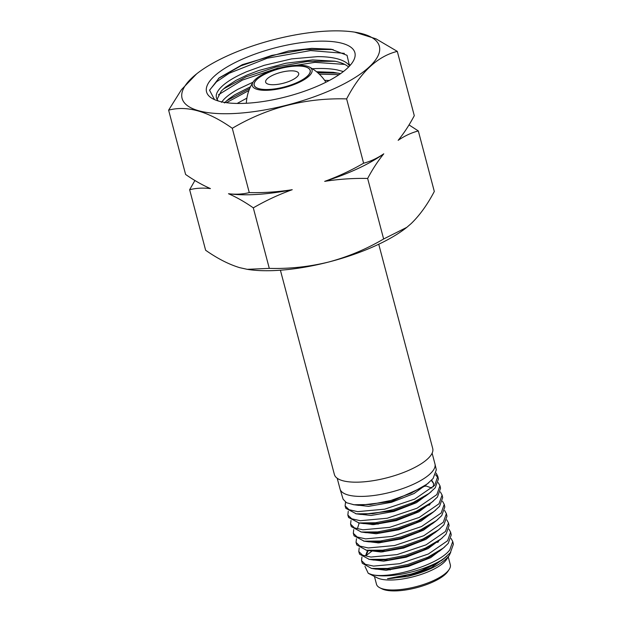 <?xml version="1.0" encoding="UTF-8"?>
<svg xmlns="http://www.w3.org/2000/svg" width="622" height="622" viewBox="0 0 622 622"><rect width="100%" height="100%" fill="white"/><g stroke="black" fill="none" stroke-linecap="round" stroke-linejoin="round"><path stroke-width="0.93" d="M308.248 75.34A28.993 9.47 -14.8 0 0 309.313 73.995A28.993 9.47 -14.8 0 0 291.174 66.422A28.993 9.47 -14.8 0 0 256.085 80.222A28.993 9.47 -14.8 0 0 256.699 87.896A28.993 9.47 -14.8 0 0 282.924 87.36A28.993 9.47 -14.8 0 0 308.248 75.34M432.119 453.189L434.965 463.934A49.084 16.032 165.2 0 1 435.003 464.098A49.084 16.032 165.2 0 1 431.652 472.331A49.084 16.032 165.2 0 1 380.664 494.428A49.084 16.032 165.2 0 1 340.094 489.172A49.084 16.032 165.2 0 1 340.047 489.009L337.21 478.264M435.003 464.098L436.31 469.804L433.099 478.528L427.026 484.126L411.126 493.199L390.966 500.446L370.58 504.512L353.941 504.737L346.508 502.724L343.095 499.178L340.094 489.172M452.754 541.505L453.384 544.25L450.367 552.678L443.766 558.665A46.347 15.138 165.2 0 1 371.466 574.495C389.1 579.556 438.526 565.087 449.737 549.957L452.754 541.505L451.074 538.458M450.623 532.199L451.238 534.897L448.213 543.426L443.253 548.122L427.812 557.258L407.853 564.465L387.646 568.454L371.552 568.438L362.315 563.307L361.514 560.632L365.277 564.286L373.55 566.106L399.581 563.703L428.379 554.008L447.591 540.736L450.623 532.199L448.928 529.128M361.934 557.017L361.514 560.632M448.493 522.931L449.107 525.59L446.052 534.142L440.897 539.041L425.448 548.068L405.583 555.298L385.477 559.271L369.281 559.388L359.57 554.163L358.785 551.527L362.564 555.158L370.906 557.055L397.1 554.599L426.093 544.833L445.438 531.507L448.493 522.931L446.798 519.852M359.205 547.889L358.785 551.527M446.363 513.648L446.961 516.252L443.89 524.875L438.564 529.866L422.944 539.002L402.932 546.194L382.67 550.19L366.436 550.229L356.818 544.973L356.041 542.384L359.858 546.093L368.247 547.951L394.628 545.533L423.815 535.713L443.284 522.27L446.363 513.648L444.644 510.522M356.476 538.73L356.041 542.384M444.232 504.356L444.823 506.93L441.737 515.607L436.356 520.668L420.767 529.734L400.762 536.996L380.493 541.016L364.134 541.171L354.081 535.837L353.319 533.287L357.145 536.973L365.604 538.885L392.148 536.413L421.537 526.539L441.138 513.057L444.232 504.356L442.514 501.254M353.731 529.586L353.319 533.287M442.693 497.616L439.567 506.324L433.853 511.634L418.054 520.754L397.979 527.938L377.702 531.927L361.335 532.028L351.329 526.64L350.575 524.136L354.447 527.891L362.945 529.804L389.683 527.347L419.259 517.411L438.984 503.797L442.11 495.089L440.368 491.916M351.01 520.451L350.575 524.136M439.972 485.774L440.547 488.27L437.414 497.071L431.73 502.358L415.986 511.455L395.911 518.701L375.517 522.768L359.011 522.947L348.584 517.512L347.846 515.039L351.733 518.787L360.293 520.715L387.195 518.235L416.973 508.252L436.838 494.599L439.972 485.774L438.238 482.625M348.258 511.292L347.846 515.039M437.81 476.343L438.417 478.979L435.252 487.772L429.164 493.386L413.249 502.475L393.088 509.675L372.757 513.663L356.282 513.834L345.832 508.314L345.109 505.888L349.028 509.698L357.642 511.642L384.73 509.161L414.703 499.116L434.677 485.331L437.81 476.343L436.154 473.109M345.537 502.164L345.109 505.888M365.79 555.749L372.065 551.045M429.157 505.196L428.107 505.111M435.54 474.78L437.989 477.735M443.766 558.665C429.88 569.076 403.383 578.025 387.506 578.709L407.34 576.477C425.992 571.929 439.435 565.569 447.669 557.405L449.294 555.329L446.503 559.528A38.175 12.471 165.2 0 1 445.103 561.301A38.175 12.471 165.2 0 1 411.772 577.13A38.175 12.471 165.2 0 1 377.235 577.83L368.38 573.367M364.974 566.378L368.247 573.305L371.466 574.495M448.244 556.915L450.312 564.729A38.175 12.471 165.2 0 1 449.138 569.495A38.175 12.471 165.2 0 1 447.739 571.268A38.175 12.471 165.2 0 1 414.4 587.098A38.175 12.471 165.2 0 1 379.863 587.798A38.175 12.471 165.2 0 1 376.489 584.237L374.428 576.415M449.138 569.495L447.879 571.4A36.356 11.88 165.2 0 1 446.542 573.08A36.356 11.88 165.2 0 1 414.796 588.155A36.356 11.88 165.2 0 1 381.9 588.824L379.863 587.798M270.912 90.05A30.882 10.084 -14.8 0 0 303.831 79.888A30.882 10.084 -14.8 0 0 309.398 67.059A30.882 10.084 -14.8 0 0 293.421 65.512A30.882 10.084 -14.8 0 0 253.201 81.91A30.882 10.084 -14.8 0 0 270.912 90.05M280.405 270.212L334.387 474.508A50.856 16.615 -14.8 0 0 365.021 481.731A50.856 16.615 -14.8 0 0 432.725 448.532L378.744 244.228M449.294 555.329L450.763 552.196M407.34 576.477L431.341 567.692L446.775 556.301M437.818 542.361L436.916 542.205M385.002 550.929L382.872 551.901M371.311 568.399L386.091 570.288L408.483 566.37L430.634 557.677L444.691 546.94M381.924 541.848L379.84 542.812M368.294 550.501L365.806 555.858M368.862 559.326L383.681 561.161L406.057 557.226L428.13 548.581L442.312 537.882M366.094 550.182L381.115 552.017L403.608 548.068L425.914 539.352L440.158 528.576M375.875 523.677L373.923 524.603M363.59 541.086L378.635 542.889L401.19 538.916L423.419 530.232L437.834 519.479M429.336 505.048L428.41 504.885M360.915 531.966L376.131 533.746L398.764 529.75L421.172 521.034L435.594 510.234M358.326 522.845L373.597 524.626L396.315 520.614L418.746 511.875L433.347 501.075M425.098 486.404L424.422 486.272M355.753 513.764L371.178 515.467L393.92 511.447L416.406 502.724L431.046 491.893M433.666 483.683L431.334 480.448M353.102 504.621L368.613 506.347L391.495 502.296L414.081 493.518L428.853 482.68M387.506 578.709L416.452 573.002L441.651 560.406L443.362 558.96M438.526 541.77L437.631 541.591M374.187 568.749L390.406 569.169L408.125 565.647L425.743 559.24L439.427 551.139L443.253 548.122M379.622 542.05L377.857 542.936M367.509 550.392L365.682 555.477M371.894 559.691L388.19 559.987L405.878 556.449L423.372 550.058L437.095 542.011L440.897 539.041M366.436 550.229L371.248 550.937L385.43 550.882L403.18 547.36L420.892 540.961L434.716 532.867L438.564 529.866M373.698 523.841L372.034 524.696M364.134 541.171L368.932 541.855L383.23 541.708L401.042 538.139L418.637 531.724L432.508 523.631L436.356 520.668M430.035 504.465L429.188 504.294M359.205 522.97L357.611 528.024M361.335 532.028L366.179 532.704L380.47 532.603L398.282 529.065L416.025 522.682L429.965 514.619L433.853 511.634M359.011 522.947L363.839 523.607L378.254 523.436L396.144 519.837L413.863 513.414L427.85 505.313L431.73 502.358M432.018 488.099L424.997 485.642M356.282 513.834L361.141 514.48L393.399 510.771L411.158 504.403L425.246 496.34L429.164 493.386M433.402 486.754L433.588 483.294L431.652 480.122M356.585 505.002L358.801 505.367L391.246 501.55L423.123 487.049L424.919 485.627M324.684 181.36A103.625 33.852 -14.8 0 0 357.837 168.616A103.625 33.852 -14.8 0 0 383.774 153.813C377.212 158.291 370.487 161.425 363.613 163.205C351.111 170.451 338.135 176.508 324.684 181.36C339.052 179.105 353.374 178.141 367.649 178.46C372.632 169.075 378.013 160.857 383.774 153.813M225.7 56.633A102.031 33.331 -14.8 0 0 196.606 73.886A102.031 33.331 -14.8 0 0 211.884 113.111A102.031 33.331 -14.8 0 0 335.732 87.966A102.031 33.331 -14.8 0 0 354.641 32.134A102.031 33.331 -14.8 0 0 225.7 56.633M196.606 73.886L181.469 89.654L168.616 110.156C187.012 105.258 208.23 111.299 232.286 128.287C267.406 107.552 305.519 97.755 346.625 98.898L363.613 163.205M349.525 66.041L347.053 55.319L331.207 49.208L311.793 48.361L288.67 50.965L242.378 64.649L219.169 77.874L209.575 90.283L214.536 99.629M322.087 84.079A76.716 25.059 -14.8 0 0 352.534 62.286A76.716 25.059 -14.8 0 0 324.233 41.153A76.716 25.059 -14.8 0 0 239.353 60.521A76.716 25.059 -14.8 0 0 213.33 99.061A76.716 25.059 -14.8 0 0 322.087 84.079M324.653 80.355L329.295 80.487M316.559 71.748L333.314 72.331L340.561 73.645M221.471 102.327L223.593 99.722C226.906 96.2 231.804 92.647 238.304 89.07L252.998 82.221M312.345 68.747L314.957 68.614C323.463 68.249 330.85 68.677 337.116 69.889L343.383 71.561M217 99.458L221.3 91.022L225.506 87.189L236.002 80.37L247.144 74.99L258.775 70.519L285.832 63.25L312.664 59.914L334.815 61.197C341.043 62.425 345.645 64.369 348.608 67.013M218.12 100.943L216.37 97.934L216.231 95.321C216.689 92.266 218.967 88.946 223.073 85.346C227.224 81.754 232.853 78.209 239.983 74.718L246.304 71.825L264.156 65.326L291.578 58.896L317.679 56.618C325.765 56.641 332.576 57.442 338.135 59.02C343.647 60.622 347.449 62.884 349.533 65.823M237.122 103.446L246.887 98.136M224.363 102.964L228.624 99.069L234.789 94.777L250.277 86.862M232.286 128.287L249.274 192.595C242.782 194.227 235.855 194.608 228.492 193.73C236.617 197.283 244.889 201.987 253.302 207.849C265.812 200.603 278.788 194.554 292.239 189.702C277.871 191.949 263.549 192.921 249.274 192.595M253.302 207.849L269.295 268.377L247.229 269.326L239.664 267.654C228.834 264.373 217.482 258.573 205.625 250.246L189.64 189.718C196.132 188.085 203.06 187.712 210.423 188.583C202.298 185.029 194.025 180.326 185.605 174.463L168.616 110.156M367.649 178.46L383.634 238.988C366.381 249.127 348.063 256.808 328.673 262.025C309.118 266.815 289.331 268.929 269.295 268.377M346.625 98.898C360.573 72.129 377.468 56.291 397.295 51.377L375.937 38.805L354.641 32.134M397.295 51.377L414.291 115.684C409.299 125.076 403.927 133.287 398.158 140.331C404.72 135.853 411.445 132.727 418.318 130.939L434.312 191.467C427.446 204.568 419.741 215.274 411.181 223.57L406.811 227.341L383.634 238.988M418.318 130.939L409.012 124.913M194.911 180.489L189.64 189.718M228.492 193.73A103.625 33.852 -14.8 0 0 292.239 189.702M247.229 269.326L248.092 269.458A102.257 33.401 -14.8 0 0 328.673 262.025A102.257 33.401 -14.8 0 0 406.477 227.613L406.811 227.349M209.63 90.05L216.51 81.824L229.215 73.24L267.235 58.211L310.596 50.569L344.347 53.36M218.462 94.746L242.393 80.09L277.599 68.179L314.934 62.355L344.743 64.416M226.424 102.684L248.924 90.478M319.304 74.158L339.076 74.663M218.446 78.45L241.064 65.776L271.83 55.389L304.671 49.527L333.104 49.535M223.368 88.993L246.032 76.856L275.95 67.005L307.618 61.415L335.204 61.275M347.978 64.043L349.922 64.805M226.494 100.873L249.702 88.503M317.741 72.735L338.352 73.139M246.265 103.268L246.328 103.236A43.175 43.175 0 0 1 253.201 81.91M281.828 83.612A17.089 5.582 165.2 0 1 265.711 82.345A17.089 5.582 165.2 0 1 282.505 71.95A17.089 5.582 165.2 0 1 298.731 73.621A17.089 5.582 165.2 0 1 281.828 83.612M282.738 67.922A28.907 9.439 165.2 0 1 310.114 70.395A28.907 9.439 165.2 0 1 281.595 87.64A28.907 9.439 165.2 0 1 254.219 85.167A28.907 9.439 165.2 0 1 282.738 67.922M442.685 497.616L442.11 495.089M325.912 82.236A43.175 43.175 0 0 0 309.398 67.059M377.888 523.475L378.09 524.237M389.971 569.208L390.173 569.977M445.414 557.421L441.651 560.406M371.552 568.438L376.349 569.177M369.281 559.388L374.063 560.103M427.026 484.126L423.123 487.049M353.941 504.737L358.801 505.367"/></g></svg>
